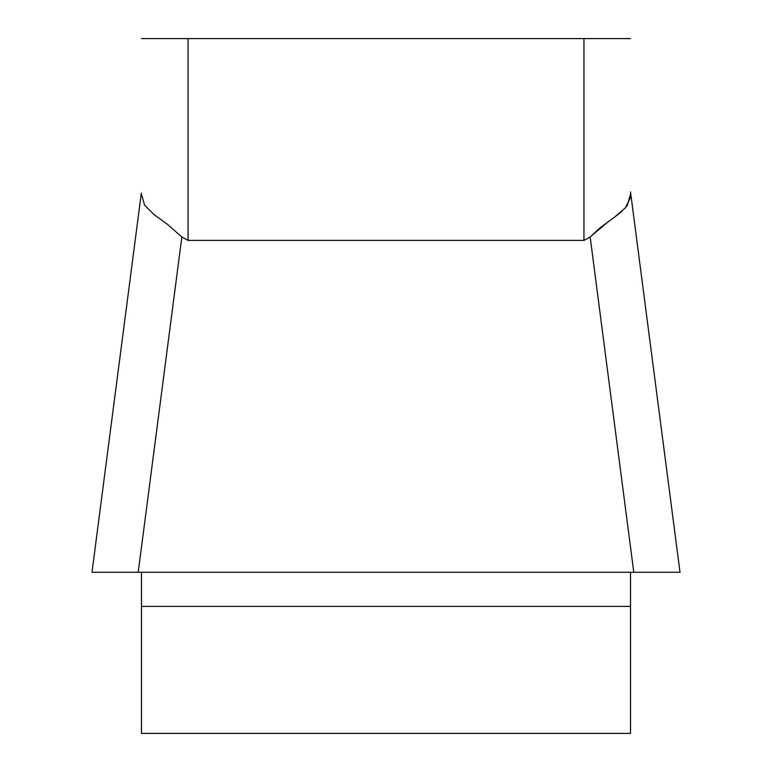 <?xml version="1.0" encoding="UTF-8"?>
<svg xmlns="http://www.w3.org/2000/svg" width="772" height="772" viewBox="0 0 772 772"><rect width="100%" height="100%" fill="white"/><g stroke="black" fill="none" stroke-linecap="round" stroke-linejoin="round"><path stroke-width="1.16" d="M141.488 572.293L141.488 733.4L630.512 733.4L630.512 572.293M630.512 192.508L630.512 191.9M141.488 38.6L583.941 38.6L583.941 240.391L590.155 237.004L583.941 240.391L188.059 240.391L181.845 237.004L167.534 224.411L153.995 214.539L144.625 205.236L141.488 194.197M626.362 206.645L627.375 205.236L630.512 194.197L630.193 198.182L625.368 207.851L614.608 217.077L600.124 227.769L590.155 237.004L633.793 572.293L91.984 572.293M583.941 38.6L630.512 38.6M590.348 236.792L608.925 221.159M616.268 215.851L621.856 211.354M680.016 572.293L92.061 572.293M181.845 237.004L138.207 572.293L119.409 572.293M679.92 572.293L649.513 572.293M188.059 38.6L188.059 240.391M630.512 606.396L141.488 606.396M679.978 571.965L630.666 193.058M92.022 571.965L141.334 193.058"/></g></svg>
